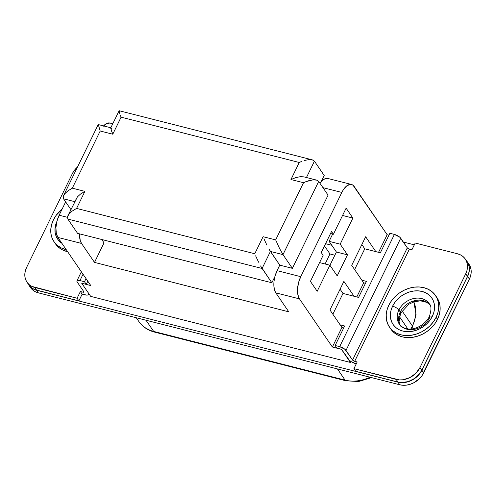 <?xml version="1.0" encoding="UTF-8"?>
<svg xmlns="http://www.w3.org/2000/svg" width="496" height="496" viewBox="0 0 496 496"><rect width="100%" height="100%" fill="white"/><g stroke="black" fill="none" stroke-linecap="round" stroke-linejoin="round"><path stroke-width="0.74" d="M400.694 326.145L399.299 324.105A18.116 14.564 145.6 0 1 398.908 309.975A18.116 14.564 145.6 0 1 413.831 298.505A18.116 14.564 145.6 0 1 429.214 303.657C431.477 305.654 431.514 309.969 429.331 316.597C424.037 327.255 407.197 334.36 399.299 324.105A18.116 14.564 145.6 0 0 414.687 329.257A18.116 14.564 145.6 0 0 429.61 317.787A5.344 1.835 26 0 1 429.344 316.578A5.344 1.835 26 0 1 432.345 316.312A23.467 18.86 -34.4 0 0 422.121 291.45A23.467 18.86 -34.4 0 0 392.584 306.199A5.344 1.835 26 0 1 398.908 309.975A18.116 14.564 145.6 0 1 428.16 302.331M429.555 304.37A18.116 14.564 -34.4 0 0 400.303 312.021A5.344 1.835 26 0 1 400.576 313.212A5.344 1.835 -154 0 0 400.303 312.021A18.116 14.564 -34.4 0 0 400.024 325.041M436.561 297.048L438.712 300.892L439.915 305.207L440.113 309.839L439.301 314.6L437.515 319.319A27.919 22.444 -34.4 0 0 436.908 297.544L435.513 295.498A27.919 22.444 145.6 0 1 436.12 317.273L437.515 319.319L434.818 323.795L431.315 327.875L427.143 331.396L422.456 334.217L417.446 336.238L412.294 337.373L407.197 337.584L402.361 336.865L397.972 335.234L394.184 332.766L391.158 329.549M389.41 327.013L390.805 329.053A27.919 22.444 -34.4 0 0 414.52 336.995A27.919 22.444 -34.4 0 0 437.515 319.319L436.12 317.273A27.919 22.444 145.6 0 1 413.125 334.955A27.919 22.444 145.6 0 1 389.41 327.013A27.919 22.444 145.6 0 1 388.808 305.238L387.016 309.95L386.21 314.712L386.409 319.343L387.605 323.665L389.763 327.509L392.789 330.727L396.577 333.194L400.966 334.825L405.802 335.544L410.899 335.333L416.051 334.192L421.061 332.177L425.748 329.35L429.92 325.835L433.423 321.755L436.12 317.273L437.906 312.561L438.718 307.799L438.52 303.168L437.317 298.846L435.159 295.002L432.134 291.784L428.352 289.317L423.956 287.692L419.12 286.967L414.03 287.178L408.878 288.319L403.862 290.34L399.181 293.161L395.008 296.676L391.505 300.756L388.808 305.238A27.919 22.444 145.6 0 1 411.804 287.562A27.919 22.444 145.6 0 1 435.513 295.498M53.388 219.908A27.919 22.444 145.6 0 1 62.149 209.052L56.085 215.425L53.388 219.908L51.603 224.62L50.79 229.381L50.989 234.013L52.192 238.334L54.343 242.178L57.375 245.396L61.157 247.864L66.247 249.655A27.919 22.444 145.6 0 1 53.996 241.682A27.919 22.444 145.6 0 1 53.388 219.908M400.353 325.432A18.116 14.564 145.6 0 1 398.908 309.975L400.303 312.021L398.908 309.975A5.344 1.835 -154 0 0 392.584 306.199L394.847 302.43L397.792 299.001L401.301 296.05L405.232 293.675L409.448 291.977L413.776 291.022L418.06 290.842L422.121 291.45L425.816 292.82L428.997 294.897L431.539 297.6L433.349 300.83L434.36 304.457L434.527 308.351L433.845 312.35L432.345 316.312L430.075 320.081L427.137 323.51L423.627 326.467L419.69 328.836L415.474 330.534L411.147 331.489L406.869 331.669L402.802 331.061L399.113 329.691L395.932 327.62L393.384 324.911L391.573 321.687L390.563 318.054L390.395 314.16L391.077 310.161L392.584 306.199A23.467 18.86 -34.4 0 0 402.802 331.061A23.467 18.86 -34.4 0 0 432.345 316.312A5.344 1.835 -154 0 0 429.344 316.578M399.348 316.529L407.768 328.854L399.348 316.529M413.447 301.004A36.121 29.035 145.6 0 1 412.418 326.015A36.121 29.035 145.6 0 1 410.818 328.947A36.121 29.035 -34.4 0 0 412.418 326.015L401.996 310.769L412.418 326.015A36.121 29.035 -34.4 0 0 413.838 301.878M465.304 259.061A18.891 15.184 145.6 0 0 457.486 253.778L415.208 243.021L411.928 249.736L409.411 249.097L407.303 247.839L399.695 237.119L394.401 234.434L339.667 346.648L344.962 349.333L352.575 360.053L354.683 361.311A1.779 0.614 26 0 1 352.575 360.053L407.303 247.839L352.575 360.053L345.997 350.424L400.725 238.21A5.344 1.835 -154 0 0 394.401 234.434L389.868 233.281L380.358 252.786L389.868 233.281L394.401 234.434L339.667 346.648A5.344 1.835 26 0 1 345.997 350.424L400.725 238.21L407.303 247.839A1.779 0.614 -154 0 0 409.411 249.097L354.683 361.311L357.201 361.95L353.921 368.671L399.472 379.917L402.919 379.775L409.795 377.636L415.791 373.345L419.982 367.555L465.713 273.792L466.922 270.605L467.474 267.381L467.337 264.25L466.525 261.324L465.068 258.726L463.022 256.55L460.462 254.876L457.486 253.778L415.208 243.021L411.928 249.736L409.411 249.097L354.683 361.311L357.201 361.95L353.921 368.671L396.205 379.428L397.997 382.05L355.719 371.299L353.921 368.671L355.719 371.299L397.997 382.05A18.891 15.184 -34.4 0 0 421.78 370.177L419.957 373.215L414.761 378.355L408.202 381.629L401.27 382.54L397.997 382.05L396.205 379.428A18.891 15.184 145.6 0 0 419.982 367.555L465.713 273.792L467.511 276.421L421.78 370.177L419.982 367.555L421.78 370.177L467.511 276.421A18.891 15.184 -34.4 0 0 467.102 261.683L465.304 259.061A18.891 15.184 145.6 0 1 465.713 273.792L467.511 276.421L468.72 273.228L469.266 270.004L469.135 266.873L468.323 263.953L466.86 261.349M26.995 282.205L28.787 284.834A18.891 15.184 -34.4 0 0 36.605 290.117L34.813 287.488A18.891 15.184 145.6 0 1 26.995 282.205A18.891 15.184 145.6 0 1 26.586 267.474L72.317 173.712A18.891 15.184 145.6 0 1 77.556 166.947L74.14 170.68L72.317 173.712L26.586 267.474L25.377 270.661L24.825 273.885L24.961 277.016L25.773 279.942L27.23 282.54L29.283 284.716L31.837 286.39L77.091 298.245L80.371 291.53L82.888 292.169L83.402 291.102L82.888 292.169L83.421 292.249L83.799 291.679A1.779 0.614 26 0 1 83.892 292.076A1.779 0.614 26 0 1 82.888 292.169L80.371 291.53L82.162 294.153L78.889 300.874L77.091 298.245L80.371 291.53L82.162 294.153L78.889 300.874L36.605 290.117L33.635 289.013L31.074 287.345L29.028 285.169M53.996 241.682L55.391 243.722A27.919 22.444 -34.4 0 0 67.642 251.701L62.552 249.91L58.77 247.436L55.744 244.218M356.798 296.955L363.68 282.838L365.478 283.297L363.68 282.838L351.72 265.335L361.888 280.215L366.42 281.368L358.589 297.414L366.42 281.368L361.888 280.215L363.68 282.838L356.798 296.955M378.566 252.328L387.159 234.707L388.951 235.16L387.159 234.707L353.04 185.25L351.602 184.512L350.002 184.4L346.574 186.019L343.269 189.863L341.831 192.442A16.635 8.072 -75.7 0 1 351.515 184.487A16.635 8.072 -75.7 0 1 354.262 186.57L387.159 234.707L378.566 252.328M354.621 269.588L364.752 248.818L361.851 244.565L364.752 248.818L375.825 251.633L365.657 236.753L351.72 265.335L365.657 236.753L375.825 251.633L380.358 252.786L364.752 248.818L354.621 269.588M356.258 363.878A7.13 2.449 26 0 1 348.043 358.899L341.465 349.271L350.412 362.452L350.901 361.448L350.412 362.452L341.44 349.327L332.382 347.02L299.479 298.883A16.635 8.072 -75.7 0 1 300.743 276.675L298.549 282.67L297.538 288.994L297.867 294.692L299.479 298.883L275.826 292.869A16.635 8.072 104.3 0 1 274.945 276.452L277.09 270.661L300.743 276.675L277.09 270.661L279.775 265.143L292.361 268.342L282.987 254.634L270.407 251.435L268.869 248.88L279.775 265.143L270.407 251.435L262.093 268.479L260.555 265.93L271.864 282.776L262.093 268.479L67.809 219.052L67.499 216.814L67.809 219.052L77.574 233.349L67.809 219.052L262.093 268.479L270.407 251.435L282.987 254.634L292.361 268.342L328.067 195.139L318.692 181.431L328.067 195.139L292.361 268.342L279.775 265.143L277.09 270.661A16.635 8.072 104.3 0 0 274.945 276.452L274.028 281.269L273.873 285.87L274.486 289.856L275.826 292.869L288.784 311.829L94.5 262.403L104.036 242.848L101.748 239.5L104.036 242.848L94.5 262.403L81.536 243.443L57.883 237.423L56.265 233.225L55.943 227.534L56.953 221.21L59.148 215.214L67.406 217.316L59.148 215.214A16.635 8.072 104.3 0 0 57.883 237.423L90.78 285.56L81.722 283.253L90.78 285.56L57.883 237.423L81.536 243.443L94.5 262.403L288.784 311.829L275.826 292.869L299.479 298.883L332.382 347.02L341.918 327.465L340.126 324.837L344.652 325.99L335.141 345.495L339.667 346.648L335.141 345.495L336.933 348.124L341.44 349.327L332.382 347.02L341.918 327.465L343.709 327.918L341.918 327.465L329.952 309.963L340.126 324.837L344.652 325.99L335.141 345.495L336.933 348.124L341.465 349.271L349.42 360.356L351.503 361.826L356.475 363.94M332.859 314.21L342.99 293.44L340.082 289.193L342.99 293.44L354.063 296.261L343.895 281.381L329.952 309.963L343.895 281.381L354.063 296.261L358.589 297.414L342.99 293.44L332.859 314.21M81.722 283.253L86.279 284.357L87.811 281.207L86.279 284.357L84.481 281.728L86.019 278.585L84.481 281.728L79.955 280.575L83.043 274.238L79.955 280.575L84.481 281.728L86.279 284.357L81.722 283.253L90.694 296.379L81.722 283.253M30.721 287.86L32.786 290.055L35.359 291.735L38.353 292.845L36.561 290.216A19.009 15.283 145.6 0 1 28.687 284.896A19.009 15.283 145.6 0 1 27.826 283.421L30.988 287.426L33.567 289.106L36.561 290.216L397.947 382.156L401.239 382.645L404.705 382.503L408.214 381.728L414.817 378.429L420.044 373.259L421.879 370.208L467.61 276.446L468.825 273.234L469.377 269.991L469.241 266.842L468.429 263.897L466.135 260.276A19.009 15.283 145.6 0 1 467.201 261.621A19.009 15.283 145.6 0 1 467.61 276.446L469.408 279.068L470.623 275.863L471.175 272.614L471.039 269.464L470.22 266.526L468.751 263.909M414.315 244.85L403.353 242.06L414.315 244.85M88.325 292.826L88.784 294.054L88.251 294.853L86.812 295.114L82.162 294.153L84.68 294.791A7.13 2.449 26 0 0 88.697 294.419A7.13 2.449 26 0 0 88.623 293.347M350.412 362.452L90.694 296.379L350.412 362.452M136.288 317.756L138.731 321.334A36.121 29.035 -34.4 0 0 153.679 331.433L345.08 380.128L337.423 368.925L345.08 380.128A36.121 29.035 -34.4 0 0 370.01 377.214A36.121 29.035 145.6 0 1 345.08 380.128L153.679 331.433L146.022 320.236L153.679 331.433A5.344 2.598 104.3 0 0 154.566 332.103L345.96 380.798A5.344 2.598 -75.7 0 1 345.08 380.128A5.344 2.598 104.3 0 0 346.003 380.804M28.687 284.896L30.485 287.525A19.009 15.283 -34.4 0 0 38.353 292.845L399.745 384.778L403.037 385.268L406.503 385.125L410.012 384.35L413.422 382.974L419.455 378.659L421.836 375.881L469.408 279.068A19.009 15.283 -34.4 0 0 468.993 264.244L467.201 261.621M38.353 292.845L399.745 384.778L397.947 382.156L36.561 290.216L38.353 292.845M397.947 382.156L399.745 384.778A19.009 15.283 -34.4 0 0 423.677 372.831L421.879 370.208A19.009 15.283 145.6 0 1 397.947 382.156M423.677 372.831L469.408 279.068L467.61 276.446L421.879 370.208L423.677 372.831M429.821 304.674A18.116 14.564 -34.4 0 0 414.47 300.719A18.116 14.564 -34.4 0 0 400.303 312.021A18.116 14.564 -34.4 0 0 399.987 324.967M154.603 332.115A5.344 2.598 -75.7 0 1 153.679 331.433A36.121 29.035 145.6 0 1 138.675 321.253M324.489 245.929L329.989 253.971L325.097 263.996L329.989 253.971L334.85 255.211L329.989 253.971L324.489 245.929M325.581 243.691L331.793 245.272L325.581 243.691M81.536 243.443A16.635 8.072 -75.7 0 1 79.583 233.858L80.203 240.43L81.536 243.443M59.148 215.214L65.646 201.891L59.148 215.214M112.766 123.752L109.914 123.027A16.635 8.072 104.3 0 0 103.559 125.91M103.28 126.226L106.708 123.442L110.007 123.051M351.515 184.487L327.856 178.473A16.635 8.072 104.3 0 0 321.11 181.796A16.635 8.072 104.3 0 0 319.976 183.303L323.702 179.422L326.294 178.386L327.93 178.492M322.933 187.637L341.831 192.442L322.933 187.637M300.743 276.675L341.831 192.442L300.743 276.675M342.562 215.456L352.898 218.085L346.115 208.165L352.898 218.085L340.182 244.156L347.479 254.839L337.206 275.894L329.908 265.217L317.192 291.288L310.415 281.375L317.192 291.288L329.908 265.217L319.573 262.589L329.908 265.217L337.206 275.894L347.479 254.839L336.406 252.018L329.945 265.267L336.406 252.018L347.479 254.839L340.182 244.156L329.108 241.341L336.406 252.018L329.108 241.341L340.182 244.156L352.898 218.085L342.562 215.456M333.399 234.242L346.115 208.165L333.399 234.242L330.541 233.511L333.399 234.242L331.526 231.496L333.399 234.242M310.415 281.375L323.132 255.297L321.253 252.557L331.526 231.496L321.253 252.557L323.132 255.297L310.415 281.375M332.661 234.05L329.108 241.341L332.661 234.05M36.605 290.117L34.813 287.488L77.091 298.245L78.889 300.874L36.605 290.117M77.215 282.05L83.799 291.679L77.215 282.05A5.344 1.835 26 0 1 76.942 280.86A5.344 1.835 26 0 1 79.955 280.575L77.277 280.531L76.874 281.133L77.215 282.05M61.932 243.344L57.97 239.587L56.153 236.356L55.149 232.723L54.982 228.83L55.664 224.831L56.891 221.445A23.467 18.86 -34.4 0 0 61.932 243.344M75.814 199.764L77.37 196.955L80.563 194.004L84.897 191.363L72.317 188.164L67.977 190.805L64.79 193.756L63.228 196.565L63.538 198.803L70.903 209.585L63.538 198.803L74.766 201.661L63.538 198.803L63.228 196.565L63.612 195.529L64.79 193.756L67.977 190.805L72.317 188.164L100.192 131.006L112.778 134.205L121.092 117.155L299.268 162.483L290.954 179.533L303.54 182.733L275.658 239.897L263.072 236.691L254.758 253.741L76.582 208.413L84.897 191.363L72.317 188.164L100.192 131.006L98.32 124.577L100.192 131.006L112.778 134.205L110.782 128.452L110.918 127.782L111.823 128.805M324.198 175.472L321.11 181.796L324.198 175.472L314.427 161.181L324.198 175.472M306.454 177.525L314.427 161.181L312.294 159.848L314.427 161.181L306.454 177.525M271.864 282.776L77.574 233.349L271.864 282.776L274.945 276.452L271.864 282.776M98.32 124.577L110.918 127.782L111.433 130.708L112.778 134.205L121.092 117.155L299.268 162.483L290.954 179.533L303.54 182.733L275.658 239.897L279.521 248.384L282.987 254.634L318.692 181.431L316.56 180.098L318.692 181.431L282.987 254.634L279.521 248.384L275.658 239.897L263.072 236.691L254.758 253.741L76.582 208.413L84.897 191.363L80.563 194.004L77.37 196.955L67.884 215.779L69.056 214.005L72.249 211.054L76.582 208.413L72.249 211.054L69.056 214.005L67.499 216.814L67.884 215.779M119.096 111.402L119.232 110.732L119.747 113.658L119.096 111.402M120.342 115.283L121.092 117.155L120.342 115.283M255.632 255.793L256.587 257.951L255.632 255.793M258.621 262.229L256.587 257.951L258.621 262.229M308.667 159.631L312.294 159.848L308.667 159.631L304.091 160.555L308.667 159.631M119.22 110.732L312.294 159.848M301.667 161.411L299.268 162.483L301.667 161.411M263.946 238.75L264.901 240.901L263.946 238.75M266.935 245.185L264.901 240.901L266.935 245.185M303.98 176.898L300.347 176.675L295.777 177.605L290.954 179.533L295.777 177.605L300.347 176.675L303.893 176.874L316.56 180.098L312.933 179.881L316.56 180.098M308.357 180.804L312.933 179.881L305.933 181.66L308.357 180.804M303.54 182.733L305.933 181.66L303.54 182.733M429.846 304.724L426.814 302.368L420.515 300.836L414.216 301.754L408.884 304.209L400.576 313.212L399.032 321.861L400.061 325.085M429.214 303.657L430.609 305.697M371.554 377.611L358.682 381.505L345.96 380.798M154.566 332.103C147.82 330.348 142.544 326.759 138.731 321.334M411.829 328.867L416.082 314.78L413.869 301.866M88.97 293.855L88.716 294.382M81.369 271.783L76.942 280.86M63.612 195.529L98.189 124.639M119.09 110.794L110.775 127.838"/></g></svg>
